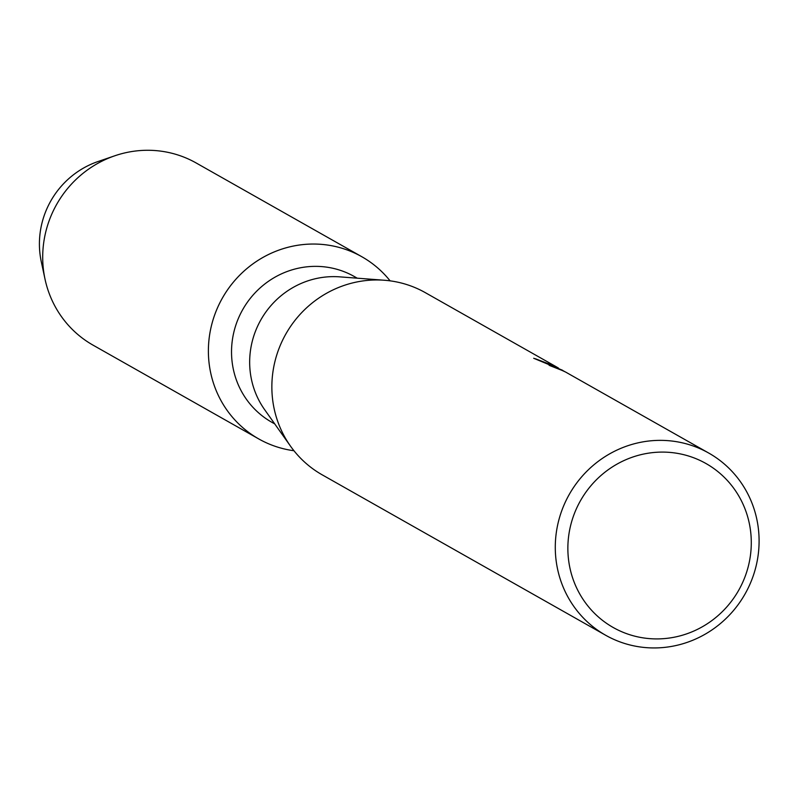 <?xml version="1.0" encoding="UTF-8"?>
<svg xmlns="http://www.w3.org/2000/svg" width="798" height="798" viewBox="0 0 798 798"><rect width="100%" height="100%" fill="white"/><g stroke="black" fill="none" stroke-linecap="round" stroke-linejoin="round"><path stroke-width="1.2" d="M272.058 422.401A83.73 80.807 -60.5 0 1 271.809 422.262A83.73 80.807 -60.5 0 1 271.559 422.122A83.73 80.807 -60.5 0 1 242.801 309.464A83.73 80.807 -60.5 0 1 354.292 276.517A83.73 80.807 -60.5 0 1 354.531 276.657M362.152 256.916A104.668 101.007 -60.5 0 1 390.102 280.846A104.668 101.007 -60.5 0 0 362.152 256.916A104.668 101.007 -60.5 0 0 222.572 297.764A104.668 101.007 -60.5 0 0 258.432 438.75A104.668 101.007 -60.5 0 1 222.472 297.923A104.668 101.007 -60.5 0 1 361.843 256.737A104.668 101.007 -60.5 0 1 362.152 256.916M293.953 450.74A104.668 101.007 -60.5 0 1 258.432 438.75A104.668 101.007 -60.5 0 0 258.742 438.92A104.668 101.007 -60.5 0 0 293.953 450.74M322.512 475.01A104.668 101.007 -60.5 0 1 322.212 474.84A104.668 101.007 -60.5 0 1 321.903 474.67A104.668 101.007 -60.5 0 1 290.512 446.162A104.668 101.007 -60.5 0 1 285.854 334.003A104.668 101.007 -60.5 0 1 384.407 280.248A104.668 101.007 -60.5 0 1 425.314 292.657A104.668 101.007 -60.5 0 1 425.613 292.836M565.493 371.998L558.67 368.846A104.668 101.007 119.5 0 0 549.583 365.504L564.056 371.19M709.053 453.234A104.668 101.007 -60.5 0 1 745.003 594.061A104.668 101.007 -60.5 0 1 605.642 635.248A104.668 101.007 -60.5 0 1 605.333 635.068A104.668 101.007 -60.5 0 1 569.373 494.241A104.668 101.007 -60.5 0 1 708.744 453.065A104.668 101.007 -60.5 0 1 709.053 453.234M562.201 370.132L533.702 358.272L555.588 366.392L558.48 368.087M706.25 463.678A94.204 90.902 -60.5 0 1 738.529 590.56A94.204 90.902 -60.5 0 1 612.904 627.328A94.204 90.902 -60.5 0 1 580.625 500.446A94.204 90.902 -60.5 0 1 706.25 463.678M559.049 368.766L548.934 365.065M554.6 366.132L535.418 358.761M290.512 446.162L264.587 409.593A83.73 80.807 -60.5 0 1 260.866 319.858A83.73 80.807 -60.5 0 1 339.709 276.856L384.407 280.248M43.461 269.864A85.037 82.064 -60.5 0 1 106.074 159.221M93.356 345.325A104.668 101.007 -60.5 0 1 93.057 345.155A104.668 101.007 -60.5 0 1 92.748 344.975A104.668 101.007 -60.5 0 1 45.007 279.101L41.287 261.734A85.037 82.064 -60.5 0 1 97.984 161.545L114.792 155.79A104.668 101.007 -60.5 0 1 196.158 162.972A104.668 101.007 -60.5 0 1 196.458 163.141M45.007 279.101A104.668 101.007 -60.5 0 1 114.792 155.79M271.809 422.262L274.751 423.928M322.212 474.84L605.642 635.248M425.314 292.657L555.588 366.392M561.852 369.933L562.919 370.531M565.203 371.828L708.744 453.065M354.292 276.517L357.235 278.183M93.057 345.155L258.742 438.92M196.158 162.972L361.843 256.737"/></g></svg>
